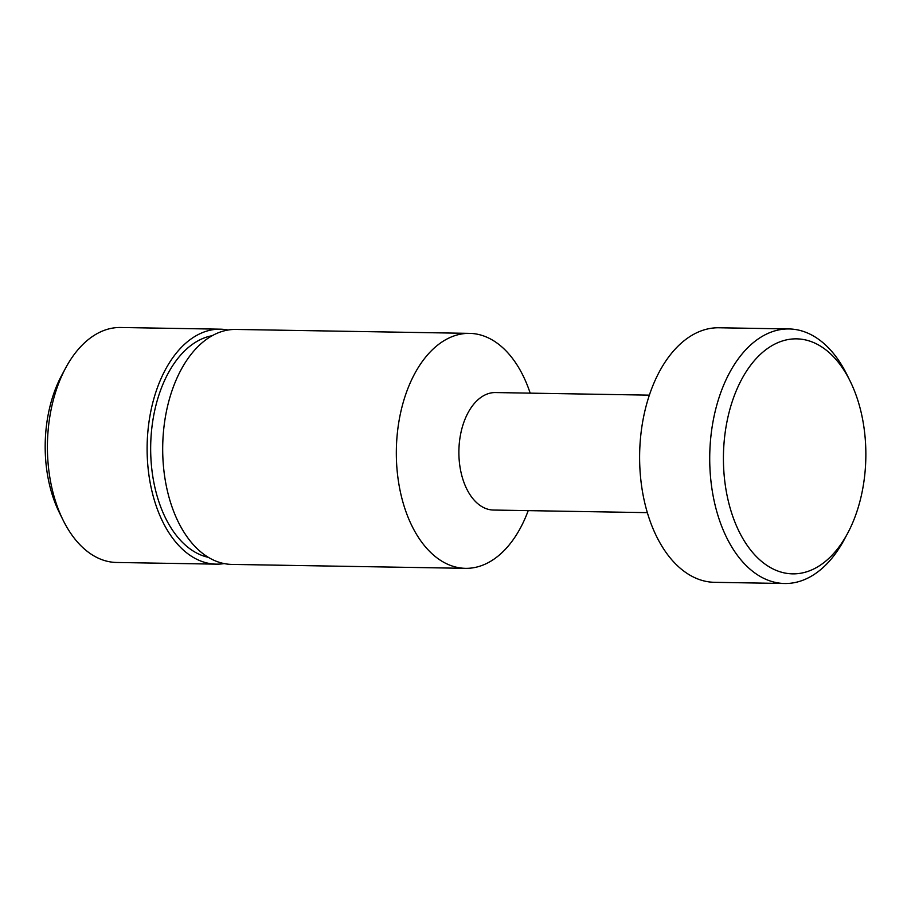 <?xml version="1.0" encoding="UTF-8"?>
<svg xmlns="http://www.w3.org/2000/svg" width="911" height="911" viewBox="0 0 911 911"><rect width="100%" height="100%" fill="white"/><g stroke="black" fill="none" stroke-linecap="round" stroke-linejoin="round"><path stroke-width="1.37" d="M788.994 328.951L718.893 327.766A127.301 77.139 91 0 0 645.318 505.218A127.301 77.139 91 0 0 714.611 582.323L784.713 583.507A127.301 77.139 -89 0 1 715.42 506.402A127.301 77.139 -89 0 1 788.994 328.951A127.301 77.139 -89 0 1 846.991 374.763L850.157 381.162A117.508 71.206 91 0 0 758.487 356.178A117.508 71.206 91 0 0 728.698 502.667A117.508 71.206 91 0 0 847.594 533.379A117.508 71.206 91 0 0 860.576 410.041A117.508 71.206 91 0 0 850.157 381.162M647.345 512.642L493.5 510.046A58.748 35.597 -89 0 1 461.513 474.46A58.748 35.597 -89 0 1 495.47 392.561L649.327 395.146M528.209 510.638A117.508 71.206 -89 0 1 465.555 568.339A117.508 71.206 -89 0 1 401.592 497.167A117.508 71.206 -89 0 1 469.518 333.369A117.508 71.206 -89 0 1 530.179 393.142M847.594 533.379L844.224 539.665A127.301 77.139 -89 0 1 784.713 583.507M63.11 520.181L59.317 512.506A105.756 64.089 -89 0 1 49.934 486.508A105.756 64.089 -89 0 1 61.618 375.503L65.672 367.964A117.508 71.206 91 0 0 52.69 491.302A117.508 71.206 91 0 0 63.11 520.181A117.508 71.206 91 0 0 116.654 562.474L216.34 564.148A117.508 71.206 91 0 0 224.14 563.579M228.069 330.01A117.508 71.206 91 0 0 220.291 329.178A117.508 71.206 91 0 0 152.376 492.976A117.508 71.206 91 0 0 216.34 564.148M208.368 557.338A111.632 67.642 -89 0 1 155.667 490.665A111.632 67.642 -89 0 1 212.104 335.715M469.518 333.369L235.869 329.44A117.508 71.206 91 0 0 167.954 493.238A117.508 71.206 91 0 0 231.918 564.41L465.555 568.339M220.291 329.178L120.605 327.493A117.508 71.206 91 0 0 65.672 367.964"/></g></svg>

